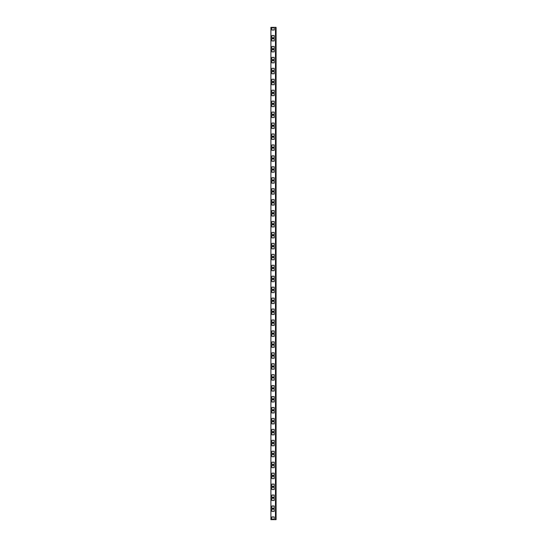 <?xml version="1.0" encoding="UTF-8"?>
<svg xmlns="http://www.w3.org/2000/svg" width="547" height="547" viewBox="0 0 547 547"><rect width="100%" height="100%" fill="white"/><g stroke="black" fill="none" stroke-linecap="round" stroke-linejoin="round"><path stroke-width="0.82" d="M270.915 27.35L276.085 27.35L276.085 519.65L276.085 27.35L275.469 27.35L275.469 519.65L276.085 519.65L275.469 519.65L275.469 27.35L270.915 27.35L270.915 519.65L275.469 519.65L270.915 519.65L270.915 27.35M271.838 30.023L271.838 27.685L274.177 27.685L274.177 30.023L271.838 30.023L271.838 27.685L271.838 30.023L274.177 30.023L274.177 27.685L271.838 27.685L274.177 27.685L274.177 30.023L271.838 30.023M271.838 37.839L271.838 35.5L274.177 35.5L274.177 37.839L271.838 37.839L271.838 35.5L271.838 37.839L274.177 37.839L274.177 35.5L271.838 35.5L274.177 35.5L274.177 37.839L271.838 37.839M271.838 40.963L271.838 38.625L274.177 38.625L274.177 40.963L271.838 40.963L271.838 38.625L271.838 40.963L274.177 40.963L274.177 38.625L271.838 38.625L274.177 38.625L274.177 40.963L271.838 40.963M271.838 48.779L271.838 46.44L274.177 46.44L274.177 48.779L271.838 48.779L271.838 46.44L271.838 48.779L274.177 48.779L274.177 46.44L271.838 46.44L274.177 46.44L274.177 48.779L271.838 48.779M271.838 51.903L271.838 49.565L274.177 49.565L274.177 51.903L271.838 51.903L271.838 49.565L271.838 51.903L274.177 51.903L274.177 49.565L271.838 49.565L274.177 49.565L274.177 51.903L271.838 51.903M271.838 59.719L271.838 57.38L274.177 57.38L274.177 59.719L271.838 59.719L271.838 57.38L271.838 59.719L274.177 59.719L274.177 57.38L271.838 57.38L274.177 57.38L274.177 59.719L271.838 59.719M271.838 62.843L271.838 60.505L274.177 60.505L274.177 62.843L271.838 62.843L271.838 60.505L271.838 62.843L274.177 62.843L274.177 60.505L271.838 60.505L274.177 60.505L274.177 62.843L271.838 62.843M271.838 70.659L271.838 68.32L274.177 68.32L274.177 70.659L271.838 70.659L271.838 68.32L271.838 70.659L274.177 70.659L274.177 68.32L271.838 68.32L274.177 68.32L274.177 70.659L271.838 70.659M271.838 73.783L271.838 71.445L274.177 71.445L274.177 73.783L271.838 73.783L271.838 71.445L271.838 73.783L274.177 73.783L274.177 71.445L271.838 71.445L274.177 71.445L274.177 73.783L271.838 73.783M271.838 81.599L271.838 79.26L274.177 79.26L274.177 81.599L271.838 81.599L271.838 79.26L271.838 81.599L274.177 81.599L274.177 79.26L271.838 79.26L274.177 79.26L274.177 81.599L271.838 81.599M271.838 84.73L271.838 82.392L274.177 82.392L274.177 84.73L271.838 84.73L271.838 82.392L271.838 84.73L274.177 84.73L274.177 82.392L271.838 82.392L274.177 82.392L274.177 84.73L271.838 84.73M271.838 92.546L271.838 90.207L274.177 90.207L274.177 92.546L271.838 92.546L271.838 90.207L271.838 92.546L274.177 92.546L274.177 90.207L271.838 90.207L274.177 90.207L274.177 92.546L271.838 92.546M271.838 95.67L271.838 93.332L274.177 93.332L274.177 95.67L271.838 95.67L271.838 93.332L271.838 95.67L274.177 95.67L274.177 93.332L271.838 93.332L274.177 93.332L274.177 95.67L271.838 95.67M271.838 103.486L271.838 101.147L274.177 101.147L274.177 103.486L271.838 103.486L271.838 101.147L271.838 103.486L274.177 103.486L274.177 101.147L271.838 101.147L274.177 101.147L274.177 103.486L271.838 103.486M271.838 106.61L271.838 104.272L274.177 104.272L274.177 106.61L271.838 106.61L271.838 104.272L271.838 106.61L274.177 106.61L274.177 104.272L271.838 104.272L274.177 104.272L274.177 106.61L271.838 106.61M271.838 114.426L271.838 112.087L274.177 112.087L274.177 114.426L271.838 114.426L271.838 112.087L271.838 114.426L274.177 114.426L274.177 112.087L271.838 112.087L274.177 112.087L274.177 114.426L271.838 114.426M271.838 117.55L271.838 115.212L274.177 115.212L274.177 117.55L271.838 117.55L271.838 115.212L271.838 117.55L274.177 117.55L274.177 115.212L271.838 115.212L274.177 115.212L274.177 117.55L271.838 117.55M271.838 125.366L271.838 123.027L274.177 123.027L274.177 125.366L271.838 125.366L271.838 123.027L271.838 125.366L274.177 125.366L274.177 123.027L271.838 123.027L274.177 123.027L274.177 125.366L271.838 125.366M271.838 128.49L271.838 126.152L274.177 126.152L274.177 128.49L271.838 128.49L271.838 126.152L271.838 128.49L274.177 128.49L274.177 126.152L271.838 126.152L274.177 126.152L274.177 128.49L271.838 128.49M271.838 136.306L271.838 133.967L274.177 133.967L274.177 136.306L271.838 136.306L271.838 133.967L271.838 136.306L274.177 136.306L274.177 133.967L271.838 133.967L274.177 133.967L274.177 136.306L271.838 136.306M271.838 139.437L271.838 137.099L274.177 137.099L274.177 139.437L271.838 139.437L271.838 137.099L271.838 139.437L274.177 139.437L274.177 137.099L271.838 137.099L274.177 137.099L274.177 139.437L271.838 139.437M271.838 147.252L271.838 144.914L274.177 144.914L274.177 147.252L271.838 147.252L271.838 144.914L271.838 147.252L274.177 147.252L274.177 144.914L271.838 144.914L274.177 144.914L274.177 147.252L271.838 147.252M271.838 150.377L271.838 148.039L274.177 148.039L274.177 150.377L271.838 150.377L271.838 148.039L271.838 150.377L274.177 150.377L274.177 148.039L271.838 148.039L274.177 148.039L274.177 150.377L271.838 150.377M271.838 158.192L271.838 155.854L274.177 155.854L274.177 158.192L271.838 158.192L271.838 155.854L271.838 158.192L274.177 158.192L274.177 155.854L271.838 155.854L274.177 155.854L274.177 158.192L271.838 158.192M271.838 161.317L271.838 158.979L274.177 158.979L274.177 161.317L271.838 161.317L271.838 158.979L271.838 161.317L274.177 161.317L274.177 158.979L271.838 158.979L274.177 158.979L274.177 161.317L271.838 161.317M271.838 169.132L271.838 166.794L274.177 166.794L274.177 169.132L271.838 169.132L271.838 166.794L271.838 169.132L274.177 169.132L274.177 166.794L271.838 166.794L274.177 166.794L274.177 169.132L271.838 169.132M271.838 172.257L271.838 169.919L274.177 169.919L274.177 172.257L271.838 172.257L271.838 169.919L271.838 172.257L274.177 172.257L274.177 169.919L271.838 169.919L274.177 169.919L274.177 172.257L271.838 172.257M271.838 180.072L271.838 177.734L274.177 177.734L274.177 180.072L271.838 180.072L271.838 177.734L271.838 180.072L274.177 180.072L274.177 177.734L271.838 177.734L274.177 177.734L274.177 180.072L271.838 180.072M271.838 183.197L271.838 180.859L274.177 180.859L274.177 183.197L271.838 183.197L271.838 180.859L271.838 183.197L274.177 183.197L274.177 180.859L271.838 180.859L274.177 180.859L274.177 183.197L271.838 183.197M271.838 191.012L271.838 188.674L274.177 188.674L274.177 191.012L271.838 191.012L271.838 188.674L271.838 191.012L274.177 191.012L274.177 188.674L271.838 188.674L274.177 188.674L274.177 191.012L271.838 191.012M271.838 194.144L271.838 191.806L274.177 191.806L274.177 194.144L271.838 194.144L271.838 191.806L271.838 194.144L274.177 194.144L274.177 191.806L271.838 191.806L274.177 191.806L274.177 194.144L271.838 194.144M271.838 201.959L271.838 199.621L274.177 199.621L274.177 201.959L271.838 201.959L271.838 199.621L271.838 201.959L274.177 201.959L274.177 199.621L271.838 199.621L274.177 199.621L274.177 201.959L271.838 201.959M271.838 205.084L271.838 202.746L274.177 202.746L274.177 205.084L271.838 205.084L271.838 202.746L271.838 205.084L274.177 205.084L274.177 202.746L271.838 202.746L274.177 202.746L274.177 205.084L271.838 205.084M271.838 212.899L271.838 210.561L274.177 210.561L274.177 212.899L271.838 212.899L271.838 210.561L271.838 212.899L274.177 212.899L274.177 210.561L271.838 210.561L274.177 210.561L274.177 212.899L271.838 212.899M271.838 216.024L271.838 213.686L274.177 213.686L274.177 216.024L271.838 216.024L271.838 213.686L271.838 216.024L274.177 216.024L274.177 213.686L271.838 213.686L274.177 213.686L274.177 216.024L271.838 216.024M271.838 223.839L271.838 221.501L274.177 221.501L274.177 223.839L271.838 223.839L271.838 221.501L271.838 223.839L274.177 223.839L274.177 221.501L271.838 221.501L274.177 221.501L274.177 223.839L271.838 223.839M271.838 226.964L271.838 224.626L274.177 224.626L274.177 226.964L271.838 226.964L271.838 224.626L271.838 226.964L274.177 226.964L274.177 224.626L271.838 224.626L274.177 224.626L274.177 226.964L271.838 226.964M271.838 234.779L271.838 232.441L274.177 232.441L274.177 234.779L271.838 234.779L271.838 232.441L271.838 234.779L274.177 234.779L274.177 232.441L271.838 232.441L274.177 232.441L274.177 234.779L271.838 234.779M271.838 237.904L271.838 235.566L274.177 235.566L274.177 237.904L271.838 237.904L271.838 235.566L271.838 237.904L274.177 237.904L274.177 235.566L271.838 235.566L274.177 235.566L274.177 237.904L271.838 237.904M271.838 245.719L271.838 243.381L274.177 243.381L274.177 245.719L271.838 245.719L271.838 243.381L271.838 245.719L274.177 245.719L274.177 243.381L271.838 243.381L274.177 243.381L274.177 245.719L271.838 245.719M271.838 248.851L271.838 246.512L274.177 246.512L274.177 248.851L271.838 248.851L271.838 246.512L271.838 248.851L274.177 248.851L274.177 246.512L271.838 246.512L274.177 246.512L274.177 248.851L271.838 248.851M271.838 256.666L271.838 254.328L274.177 254.328L274.177 256.666L271.838 256.666L271.838 254.328L271.838 256.666L274.177 256.666L274.177 254.328L271.838 254.328L274.177 254.328L274.177 256.666L271.838 256.666M271.838 259.791L271.838 257.452L274.177 257.452L274.177 259.791L271.838 259.791L271.838 257.452L271.838 259.791L274.177 259.791L274.177 257.452L271.838 257.452L274.177 257.452L274.177 259.791L271.838 259.791M271.838 267.606L271.838 265.268L274.177 265.268L274.177 267.606L271.838 267.606L271.838 265.268L271.838 267.606L274.177 267.606L274.177 265.268L271.838 265.268L274.177 265.268L274.177 267.606L271.838 267.606M271.838 270.731L271.838 268.392L274.177 268.392L274.177 270.731L271.838 270.731L271.838 268.392L271.838 270.731L274.177 270.731L274.177 268.392L271.838 268.392L274.177 268.392L274.177 270.731L271.838 270.731M271.838 278.546L271.838 276.208L274.177 276.208L274.177 278.546L271.838 278.546L271.838 276.208L271.838 278.546L274.177 278.546L274.177 276.208L271.838 276.208L274.177 276.208L274.177 278.546L271.838 278.546M271.838 281.671L271.838 279.332L274.177 279.332L274.177 281.671L271.838 281.671L271.838 279.332L271.838 281.671L274.177 281.671L274.177 279.332L271.838 279.332L274.177 279.332L274.177 281.671L271.838 281.671M271.838 289.486L271.838 287.148L274.177 287.148L274.177 289.486L271.838 289.486L271.838 287.148L271.838 289.486L274.177 289.486L274.177 287.148L271.838 287.148L274.177 287.148L274.177 289.486L271.838 289.486M271.838 292.611L271.838 290.272L274.177 290.272L274.177 292.611L271.838 292.611L271.838 290.272L271.838 292.611L274.177 292.611L274.177 290.272L271.838 290.272L274.177 290.272L274.177 292.611L271.838 292.611M271.838 300.426L271.838 298.088L274.177 298.088L274.177 300.426L271.838 300.426L271.838 298.088L271.838 300.426L274.177 300.426L274.177 298.088L271.838 298.088L274.177 298.088L274.177 300.426L271.838 300.426M271.838 303.558L271.838 301.219L274.177 301.219L274.177 303.558L271.838 303.558L271.838 301.219L271.838 303.558L274.177 303.558L274.177 301.219L271.838 301.219L274.177 301.219L274.177 303.558L271.838 303.558M271.838 311.373L271.838 309.034L274.177 309.034L274.177 311.373L271.838 311.373L271.838 309.034L271.838 311.373L274.177 311.373L274.177 309.034L271.838 309.034L274.177 309.034L274.177 311.373L271.838 311.373M271.838 314.498L271.838 312.159L274.177 312.159L274.177 314.498L271.838 314.498L271.838 312.159L271.838 314.498L274.177 314.498L274.177 312.159L271.838 312.159L274.177 312.159L274.177 314.498L271.838 314.498M271.838 322.313L271.838 319.974L274.177 319.974L274.177 322.313L271.838 322.313L271.838 319.974L271.838 322.313L274.177 322.313L274.177 319.974L271.838 319.974L274.177 319.974L274.177 322.313L271.838 322.313M271.838 325.438L271.838 323.099L274.177 323.099L274.177 325.438L271.838 325.438L271.838 323.099L271.838 325.438L274.177 325.438L274.177 323.099L271.838 323.099L274.177 323.099L274.177 325.438L271.838 325.438M271.838 333.253L271.838 330.914L274.177 330.914L274.177 333.253L271.838 333.253L271.838 330.914L271.838 333.253L274.177 333.253L274.177 330.914L271.838 330.914L274.177 330.914L274.177 333.253L271.838 333.253M271.838 336.378L271.838 334.039L274.177 334.039L274.177 336.378L271.838 336.378L271.838 334.039L271.838 336.378L274.177 336.378L274.177 334.039L271.838 334.039L274.177 334.039L274.177 336.378L271.838 336.378M271.838 344.193L271.838 341.854L274.177 341.854L274.177 344.193L271.838 344.193L271.838 341.854L271.838 344.193L274.177 344.193L274.177 341.854L271.838 341.854L274.177 341.854L274.177 344.193L271.838 344.193M271.838 347.318L271.838 344.979L274.177 344.979L274.177 347.318L271.838 347.318L271.838 344.979L271.838 347.318L274.177 347.318L274.177 344.979L271.838 344.979L274.177 344.979L274.177 347.318L271.838 347.318M271.838 355.133L271.838 352.794L274.177 352.794L274.177 355.133L271.838 355.133L271.838 352.794L271.838 355.133L274.177 355.133L274.177 352.794L271.838 352.794L274.177 352.794L274.177 355.133L271.838 355.133M271.838 358.264L271.838 355.926L274.177 355.926L274.177 358.264L271.838 358.264L271.838 355.926L271.838 358.264L274.177 358.264L274.177 355.926L271.838 355.926L274.177 355.926L274.177 358.264L271.838 358.264M271.838 366.08L271.838 363.741L274.177 363.741L274.177 366.08L271.838 366.08L271.838 363.741L271.838 366.08L274.177 366.08L274.177 363.741L271.838 363.741L274.177 363.741L274.177 366.08L271.838 366.08M271.838 369.204L271.838 366.866L274.177 366.866L274.177 369.204L271.838 369.204L271.838 366.866L271.838 369.204L274.177 369.204L274.177 366.866L271.838 366.866L274.177 366.866L274.177 369.204L271.838 369.204M271.838 377.02L271.838 374.681L274.177 374.681L274.177 377.02L271.838 377.02L271.838 374.681L271.838 377.02L274.177 377.02L274.177 374.681L271.838 374.681L274.177 374.681L274.177 377.02L271.838 377.02M271.838 380.144L271.838 377.806L274.177 377.806L274.177 380.144L271.838 380.144L271.838 377.806L271.838 380.144L274.177 380.144L274.177 377.806L271.838 377.806L274.177 377.806L274.177 380.144L271.838 380.144M271.838 387.96L271.838 385.621L274.177 385.621L274.177 387.96L271.838 387.96L271.838 385.621L271.838 387.96L274.177 387.96L274.177 385.621L271.838 385.621L274.177 385.621L274.177 387.96L271.838 387.96M271.838 391.084L271.838 388.746L274.177 388.746L274.177 391.084L271.838 391.084L271.838 388.746L271.838 391.084L274.177 391.084L274.177 388.746L271.838 388.746L274.177 388.746L274.177 391.084L271.838 391.084M271.838 398.9L271.838 396.561L274.177 396.561L274.177 398.9L271.838 398.9L271.838 396.561L271.838 398.9L274.177 398.9L274.177 396.561L271.838 396.561L274.177 396.561L274.177 398.9L271.838 398.9M271.838 402.024L271.838 399.686L274.177 399.686L274.177 402.024L271.838 402.024L271.838 399.686L271.838 402.024L274.177 402.024L274.177 399.686L271.838 399.686L274.177 399.686L274.177 402.024L271.838 402.024M271.838 409.84L271.838 407.501L274.177 407.501L274.177 409.84L271.838 409.84L271.838 407.501L271.838 409.84L274.177 409.84L274.177 407.501L271.838 407.501L274.177 407.501L274.177 409.84L271.838 409.84M271.838 412.971L271.838 410.633L274.177 410.633L274.177 412.971L271.838 412.971L271.838 410.633L271.838 412.971L274.177 412.971L274.177 410.633L271.838 410.633L274.177 410.633L274.177 412.971L271.838 412.971M271.838 420.787L271.838 418.448L274.177 418.448L274.177 420.787L271.838 420.787L271.838 418.448L271.838 420.787L274.177 420.787L274.177 418.448L271.838 418.448L274.177 418.448L274.177 420.787L271.838 420.787M271.838 423.911L271.838 421.573L274.177 421.573L274.177 423.911L271.838 423.911L271.838 421.573L271.838 423.911L274.177 423.911L274.177 421.573L271.838 421.573L274.177 421.573L274.177 423.911L271.838 423.911M271.838 431.727L271.838 429.388L274.177 429.388L274.177 431.727L271.838 431.727L271.838 429.388L271.838 431.727L274.177 431.727L274.177 429.388L271.838 429.388L274.177 429.388L274.177 431.727L271.838 431.727M271.838 434.851L271.838 432.513L274.177 432.513L274.177 434.851L271.838 434.851L271.838 432.513L271.838 434.851L274.177 434.851L274.177 432.513L271.838 432.513L274.177 432.513L274.177 434.851L271.838 434.851M271.838 442.667L271.838 440.328L274.177 440.328L274.177 442.667L271.838 442.667L271.838 440.328L271.838 442.667L274.177 442.667L274.177 440.328L271.838 440.328L274.177 440.328L274.177 442.667L271.838 442.667M271.838 445.791L271.838 443.453L274.177 443.453L274.177 445.791L271.838 445.791L271.838 443.453L271.838 445.791L274.177 445.791L274.177 443.453L271.838 443.453L274.177 443.453L274.177 445.791L271.838 445.791M271.838 453.607L271.838 451.268L274.177 451.268L274.177 453.607L271.838 453.607L271.838 451.268L271.838 453.607L274.177 453.607L274.177 451.268L271.838 451.268L274.177 451.268L274.177 453.607L271.838 453.607M271.838 456.731L271.838 454.393L274.177 454.393L274.177 456.731L271.838 456.731L271.838 454.393L271.838 456.731L274.177 456.731L274.177 454.393L271.838 454.393L274.177 454.393L274.177 456.731L271.838 456.731M271.838 464.547L271.838 462.208L274.177 462.208L274.177 464.547L271.838 464.547L271.838 462.208L271.838 464.547L274.177 464.547L274.177 462.208L271.838 462.208L274.177 462.208L274.177 464.547L271.838 464.547M271.838 467.678L271.838 465.34L274.177 465.34L274.177 467.678L271.838 467.678L271.838 465.34L271.838 467.678L274.177 467.678L274.177 465.34L271.838 465.34L274.177 465.34L274.177 467.678L271.838 467.678M271.838 475.493L271.838 473.155L274.177 473.155L274.177 475.493L271.838 475.493L271.838 473.155L271.838 475.493L274.177 475.493L274.177 473.155L271.838 473.155L274.177 473.155L274.177 475.493L271.838 475.493M271.838 478.618L271.838 476.28L274.177 476.28L274.177 478.618L271.838 478.618L271.838 476.28L271.838 478.618L274.177 478.618L274.177 476.28L271.838 476.28L274.177 476.28L274.177 478.618L271.838 478.618M271.838 486.433L271.838 484.095L274.177 484.095L274.177 486.433L271.838 486.433L271.838 484.095L271.838 486.433L274.177 486.433L274.177 484.095L271.838 484.095L274.177 484.095L274.177 486.433L271.838 486.433M271.838 489.558L271.838 487.22L274.177 487.22L274.177 489.558L271.838 489.558L271.838 487.22L271.838 489.558L274.177 489.558L274.177 487.22L271.838 487.22L274.177 487.22L274.177 489.558L271.838 489.558M271.838 497.373L271.838 495.035L274.177 495.035L274.177 497.373L271.838 497.373L271.838 495.035L271.838 497.373L274.177 497.373L274.177 495.035L271.838 495.035L274.177 495.035L274.177 497.373L271.838 497.373M271.838 500.498L271.838 498.16L274.177 498.16L274.177 500.498L271.838 500.498L271.838 498.16L271.838 500.498L274.177 500.498L274.177 498.16L271.838 498.16L274.177 498.16L274.177 500.498L271.838 500.498M271.838 508.313L271.838 505.975L274.177 505.975L274.177 508.313L271.838 508.313L271.838 505.975L271.838 508.313L274.177 508.313L274.177 505.975L271.838 505.975L274.177 505.975L274.177 508.313L271.838 508.313M271.838 511.438L271.838 509.1L274.177 509.1L274.177 511.438L271.838 511.438L271.838 509.1L271.838 511.438L274.177 511.438L274.177 509.1L271.838 509.1L274.177 509.1L274.177 511.438L271.838 511.438M271.838 519.253L271.838 516.915L274.177 516.915L274.177 519.253L271.838 519.253L271.838 516.915L271.838 519.253L274.177 519.253L274.177 516.915L271.838 516.915L274.177 516.915L274.177 519.253L271.838 519.253"/></g></svg>
